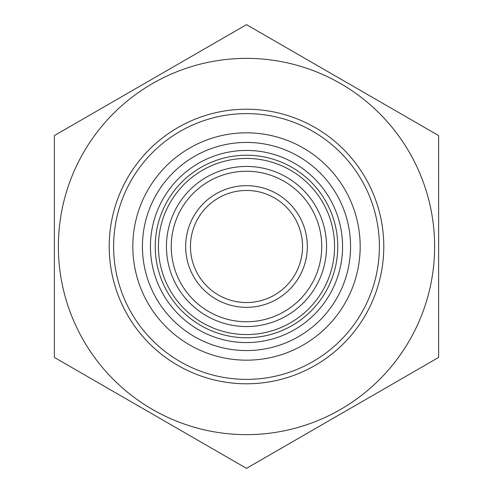 <?xml version="1.0" encoding="UTF-8"?>
<svg xmlns="http://www.w3.org/2000/svg" width="493" height="493" viewBox="0 0 493 493"><rect width="100%" height="100%" fill="white"/><g stroke="black" fill="none" stroke-linecap="round" stroke-linejoin="round"><path stroke-width="0.74" d="M246.5 58.377A188.123 188.123 0 0 0 83.576 340.564A188.123 188.123 0 0 0 409.424 340.564A188.123 188.123 0 0 0 246.5 58.377M54.372 135.575L246.5 24.65L438.628 135.575L438.628 357.425L246.5 468.35L54.372 357.425L54.372 135.575M109.206 246.5A137.294 137.294 0 0 0 315.144 365.399A137.294 137.294 0 0 0 315.144 127.601A137.294 137.294 0 0 0 109.206 246.5M302.536 246.5A56.036 56.036 0 0 1 246.5 302.536A56.036 56.036 0 0 1 190.464 246.5A56.036 56.036 0 0 1 246.5 190.464A56.036 56.036 0 0 1 302.536 246.5M185.658 246.5A60.842 60.842 0 0 0 276.918 299.189A60.842 60.842 0 0 0 276.918 193.811A60.842 60.842 0 0 0 185.658 246.5M171.25 246.5A75.25 75.25 0 0 1 284.122 181.332A75.25 75.25 0 0 1 284.122 311.668A75.25 75.25 0 0 1 171.25 246.5M166.449 246.5A80.051 80.051 0 0 0 246.5 326.551A80.051 80.051 0 0 0 326.551 246.5A80.051 80.051 0 0 0 246.5 166.449A80.051 80.051 0 0 0 166.449 246.5M150.439 246.5A96.061 96.061 0 0 0 246.5 342.561A96.061 96.061 0 0 0 342.561 246.5A96.061 96.061 0 0 0 246.5 150.439A96.061 96.061 0 0 0 150.439 246.5M155.24 246.5A91.26 91.26 0 0 1 292.133 167.466A91.26 91.26 0 0 1 292.133 325.534A91.26 91.26 0 0 1 155.24 246.5M132.827 246.5A113.673 113.673 0 0 1 303.337 148.054A113.673 113.673 0 0 1 303.337 344.946A113.673 113.673 0 0 1 132.827 246.5M113.612 246.5A132.888 132.888 0 0 0 246.5 379.388A132.888 132.888 0 0 0 379.388 246.5A132.888 132.888 0 0 0 246.5 113.612A132.888 132.888 0 0 0 113.612 246.5M246.5 158.444A88.056 88.056 0 0 0 170.239 290.531A88.056 88.056 0 0 0 322.761 290.531A88.056 88.056 0 0 0 246.5 158.444M246.5 142.434A104.066 104.066 0 0 0 156.373 298.536A104.066 104.066 0 0 0 336.627 298.536A104.066 104.066 0 0 0 246.5 142.434"/></g></svg>
